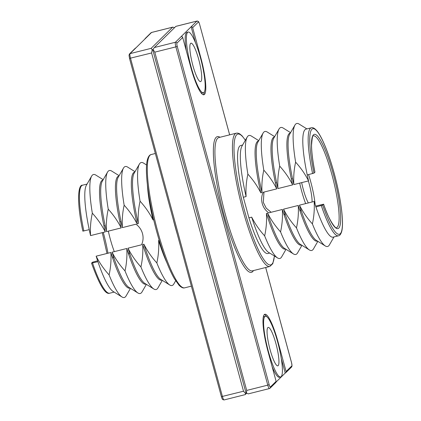 <?xml version="1.0" encoding="UTF-8"?>
<svg xmlns="http://www.w3.org/2000/svg" width="421" height="421" viewBox="0 0 421 421"><rect width="100%" height="100%" fill="white"/><g stroke="black" fill="none" stroke-linecap="round" stroke-linejoin="round"><path stroke-width="0.63" d="M268.33 351.225A31.286 5.684 -104.1 0 1 265.388 316.282A31.286 5.684 -104.1 0 1 277.676 342.02A31.286 5.684 -104.1 0 1 280.618 376.963A31.286 5.684 -104.1 0 1 268.33 351.225M263.204 317.545A31.286 5.684 -104.1 0 1 264.193 316.581L265.388 316.282M275.96 343.71A19.813 3.6 75.9 0 0 268.182 327.406A19.813 3.6 75.9 0 0 270.045 349.535A19.813 3.6 75.9 0 0 277.823 365.838A19.813 3.6 75.9 0 0 275.96 343.71M280.618 376.963L279.423 377.263A31.286 5.684 -104.1 0 1 272.108 366.586M281.26 358.45L285.222 373.038L276.123 382M264.325 314.571A33.37 6.062 -104.1 0 1 266.714 316.666M182.693 37.48L190.797 67.302A33.37 6.062 75.9 0 0 203.901 94.762A33.37 6.062 75.9 0 0 200.764 57.493L192.66 27.665A1.252 1.226 -134.5 0 0 191.145 26.765L181.172 36.58A1.252 1.226 45.5 0 1 182.693 37.48L176.931 43.152A2.921 0.532 75.9 0 0 177.252 46.384L269.161 384.652A2.921 0.532 75.9 0 0 270.356 387.025L276.118 381.352L268.019 351.53A33.37 6.062 -104.1 0 1 264.883 314.255A33.37 6.062 -104.1 0 1 277.986 341.715L286.091 371.538L291.853 365.865A2.921 0.532 75.9 0 0 291.527 362.634L265.683 267.509M285.222 373.038A1.252 1.226 -134.5 0 0 286.091 371.538M276.118 381.352A1.252 1.226 45.5 0 1 275.802 382.542L270.04 388.215A1.252 1.226 -134.5 0 0 270.356 387.025M246.48 393.372L246.695 390.43L267.777 385.136L175.873 46.868L154.786 52.162L153.039 49.441L152.791 49.915L246.006 392.982L248.311 393.867L269.419 388.567A4.173 0.758 -104.1 0 1 267.777 385.136L269.161 384.652M195.481 42.737L191.145 26.765L196.907 21.092A4.173 0.758 -104.1 0 1 196.981 21.05L198.307 21.424C198.765 22.218 198.517 20.939 199.638 24.339L199.612 24.323M203.264 94.746A33.37 6.062 75.9 0 0 204.385 91.773M246.006 392.982L245.222 394.614L246.485 393.372M135.82 47.962A1.252 1.226 45.5 0 0 135.267 48.268L129.505 53.946A1.252 1.226 -134.5 0 1 130.057 53.635L151.139 48.341L172.636 27.181L151.555 32.475A1.252 1.226 -134.5 0 0 151.002 32.785L151.628 32.433A4.173 0.758 75.9 0 0 151.555 32.475L130.057 53.635A4.173 0.758 75.9 0 0 130.521 58.251L222.425 396.519A4.173 0.758 75.9 0 0 224.061 399.95L245.222 394.614M154.786 52.162L246.695 390.43M188.166 32.054A31.286 5.684 75.9 0 0 191.108 66.997A31.286 5.684 75.9 0 0 203.396 92.741A31.286 5.684 75.9 0 0 200.454 57.798A31.286 5.684 75.9 0 0 188.166 32.054L186.971 32.354A31.286 5.684 75.9 0 0 186.329 50.867M200.875 92.652A31.286 5.684 75.9 0 0 202.201 93.041L203.396 92.741M153.039 49.441L154.323 47.547L175.873 26.349L196.981 21.05M152.791 49.915L152.186 49.657L151.607 52.962L243.512 391.225L245.627 393.582M151.139 48.341L152.186 49.657M174.562 27.628L172.731 27.133L151.628 32.433M198.738 59.482A19.813 3.6 -104.1 0 1 200.601 81.611A19.813 3.6 -104.1 0 1 192.823 65.313A19.813 3.6 -104.1 0 1 190.96 43.184A19.813 3.6 -104.1 0 1 198.738 59.482M242.601 145.04L240.728 145.508A55.683 10.12 75.9 0 0 243.322 197.26L248.916 217.846A55.683 10.12 75.9 0 0 267.835 253.526L269.708 253.058M145.792 38.148A1.252 1.226 -134.5 0 0 144.919 39M243.322 197.26L246.106 196.56A55.683 10.12 -104.1 0 1 241.933 146.192L247.195 137.057A63.403 11.52 -104.1 0 1 251.326 136.02L258.747 140.635M286.022 249.316L281.66 256.889A63.403 11.52 -104.1 0 1 277.528 257.926L268.572 252.353A55.683 10.12 -104.1 0 1 251.7 217.147L248.916 217.846M285.622 249.064L285.343 249.137A55.683 10.12 -104.1 0 1 266.419 213.452C266.872 221.046 266.282 228.519 264.651 235.865C259.489 230.224 255.173 223.983 251.7 217.147M266.419 213.452L267.614 213.152C271.082 219.988 275.402 226.23 280.565 231.876C282.191 224.525 282.786 217.052 282.333 209.463L268.751 212.868A16.682 16.314 -134.5 0 1 263.162 192.281L276.739 188.871A55.683 10.12 -104.1 0 1 275.413 182.93A55.683 10.12 -104.1 0 1 274.145 137.12L274.424 137.051M246.106 196.56C245.654 189.029 246.243 181.556 247.88 174.147C253.079 179.841 257.394 186.082 260.825 192.865L262.02 192.565C261.567 185.035 262.157 177.562 263.793 170.152C268.993 175.846 273.308 182.088 276.739 188.871M247.88 174.147A63.403 11.52 -104.1 0 1 247.195 137.057M277.528 257.926A63.403 11.52 -104.1 0 1 264.651 235.865M301.936 245.322L297.573 252.895A63.403 11.52 -104.1 0 1 293.442 253.931L284.485 248.358A55.683 10.12 -104.1 0 1 267.614 213.152M293.442 253.931A63.403 11.52 -104.1 0 1 280.565 231.876M262.02 192.565A55.683 10.12 -104.1 0 1 257.847 142.203L263.109 133.062A63.403 11.52 -104.1 0 1 267.24 132.026L274.66 136.641M260.825 192.865A55.683 10.12 -104.1 0 1 258.236 141.114L258.51 141.046M301.531 245.069L301.252 245.143A55.683 10.12 -104.1 0 1 284.117 214.957A55.683 10.12 -104.1 0 1 282.333 209.463M263.793 170.152A63.403 11.52 -104.1 0 1 263.109 133.062M271.113 212.279L266.225 208.142L263.325 202.438L263.972 192.076M314.913 172.147L314.924 172.194A48.594 8.83 -104.1 0 1 320.27 139.835A48.594 8.83 -104.1 0 1 340.589 214.626A48.594 8.83 -104.1 0 1 323.623 204.222L322.702 205.127A54.435 9.893 75.9 0 0 342.357 219.088A54.435 9.893 75.9 0 0 319.376 134.51A54.435 9.893 75.9 0 0 314.003 173.105L307.241 174.947A55.683 10.12 -104.1 0 1 305.972 129.136L311.345 127.789A55.683 10.12 -104.1 0 0 312.608 173.594M315.645 206.08L323.638 204.19C329.569 222.751 337.084 229.845 336.421 227.714A47.341 8.604 75.9 0 0 331.969 174.836A47.341 8.604 75.9 0 0 313.377 135.878C312.745 134.625 312.135 137.751 311.545 145.266C311.619 152.297 312.75 161.259 314.94 172.163M300.926 209.774L299.731 210.074M285.012 213.763L283.859 214.189M284.117 214.957L285.306 214.657A55.683 10.12 -104.1 0 1 283.528 209.163L298.247 205.469C298.7 213.058 298.105 220.53 296.473 227.882C291.311 222.235 286.996 215.994 283.528 209.163M317.445 241.08L317.166 241.149A55.683 10.12 -104.1 0 1 300.026 210.963L301.22 210.663A55.683 10.12 -104.1 0 1 299.442 205.169L314.161 201.475C314.613 209.063 314.019 216.536 312.387 223.888C307.225 218.241 302.91 212 299.442 205.169M321.312 205.622A55.683 10.12 -104.1 0 0 338.452 235.807L333.079 237.155A55.683 10.12 -104.1 0 1 315.939 206.969L322.702 205.127M277.934 188.571C277.481 181.041 278.07 173.568 279.707 166.158C284.901 171.852 289.222 178.094 292.653 184.877L277.934 188.571A55.683 10.12 -104.1 0 1 276.608 182.63A55.683 10.12 -104.1 0 1 273.761 138.209L279.023 129.068A63.403 11.52 -104.1 0 1 283.154 128.031L290.574 132.652M276.608 182.63L275.413 182.93M317.844 241.328L313.487 248.9A63.403 11.52 -104.1 0 1 309.356 249.937L300.399 244.369A55.683 10.12 -104.1 0 1 285.306 214.657M314.924 172.194L314.003 173.105M293.847 184.582C293.39 177.046 293.984 169.579 295.621 162.164C300.815 167.863 305.136 174.099 308.567 180.888L293.847 184.582A55.683 10.12 -104.1 0 1 292.521 178.641L291.327 178.936A55.683 10.12 -104.1 0 1 290.058 133.131L290.337 133.057M333.995 236.923L329.401 244.906A63.403 11.52 -104.1 0 1 325.27 245.943L316.313 240.375A55.683 10.12 -104.1 0 1 301.22 210.663M315.939 206.969A55.683 10.12 -104.1 0 1 314.161 201.475M300.026 210.963A55.683 10.12 -104.1 0 1 298.247 205.469M279.707 166.158A63.403 11.52 -104.1 0 1 279.023 129.068M309.356 249.937A63.403 11.52 -104.1 0 1 296.473 227.882M308.567 180.888A55.683 10.12 -104.1 0 1 307.241 174.947M292.653 184.877A55.683 10.12 -104.1 0 1 291.327 178.936M292.521 178.641A55.683 10.12 -104.1 0 1 289.674 134.215L294.937 125.074A63.403 11.52 -104.1 0 1 299.068 124.037L306.888 128.905M153.697 219.751L153.018 219.92C149.581 213.137 145.266 206.895 140.067 201.201C138.43 208.611 137.841 216.084 138.293 223.614L137.104 223.914C133.667 217.131 129.352 210.889 124.153 205.195C122.516 212.605 121.927 220.078 122.385 227.608L135.962 224.198A16.682 16.314 45.5 0 1 141.556 244.79L127.973 248.195C131.447 255.031 135.762 261.273 140.924 266.919C142.556 259.568 143.145 252.095 142.698 244.501L143.887 244.201C147.361 251.037 151.676 257.278 156.838 262.925C158.47 255.573 159.059 248.101 158.606 240.512L159.217 240.359M166.932 262.793A55.683 10.12 -104.1 0 1 158.606 240.512M153.018 219.92A55.683 10.12 -104.1 0 1 147.403 184.987M325.27 245.943A63.403 11.52 -104.1 0 1 312.387 223.888M295.621 162.164A63.403 11.52 -104.1 0 1 294.937 125.074M315.134 204.522A30.659 5.573 75.9 0 0 310.782 181.983A30.659 5.573 75.9 0 0 308.582 174.61M299.684 183.114A30.659 5.573 75.9 0 0 301.62 190.997A30.659 5.573 75.9 0 0 305.651 203.611M175.662 280.796L173.847 283.943A63.403 11.52 -104.1 0 1 169.716 284.98A63.403 11.52 -104.1 0 1 156.838 262.925M162.295 280.365L157.933 287.938A63.403 11.52 -104.1 0 1 153.802 288.974L144.85 283.401A55.683 10.12 -104.1 0 1 129.757 253.695A55.683 10.12 -104.1 0 1 127.973 248.195M122.385 227.608A55.683 10.12 -104.1 0 1 121.053 221.667A55.683 10.12 -104.1 0 1 118.206 177.246L123.469 168.105A63.403 11.52 -104.1 0 1 127.6 167.069L135.02 171.684M124.153 205.195A63.403 11.52 -104.1 0 1 123.469 168.105M153.802 288.974A63.403 11.52 -104.1 0 1 140.924 266.919M140.067 201.201A63.403 11.52 -104.1 0 1 139.383 164.111A63.403 11.52 -104.1 0 1 143.514 163.074L146.603 164.995M137.104 223.914A55.683 10.12 -104.1 0 1 134.51 172.163L134.788 172.094M138.293 223.614A55.683 10.12 -104.1 0 1 134.12 173.252L139.383 164.111M169.716 284.98L160.764 279.407A55.683 10.12 -104.1 0 1 143.887 244.201M161.896 280.112L161.617 280.186A55.683 10.12 -104.1 0 1 142.698 244.501M312.082 201.996A19.603 3.563 75.9 0 0 309.13 183.609A19.603 3.563 75.9 0 0 308.367 180.935M301.668 182.619A19.603 3.563 75.9 0 0 303.273 189.371A19.603 3.563 75.9 0 0 308.335 202.938M121.053 221.667L119.864 221.967A55.683 10.12 -104.1 0 1 118.596 176.157L118.875 176.089M145.982 284.107L145.703 284.175A55.683 10.12 -104.1 0 1 128.563 253.995L129.757 253.695M106.471 231.603C106.013 224.072 106.602 216.599 108.239 209.19C113.438 214.884 117.754 221.125 121.19 227.908L106.471 231.603A55.683 10.12 -104.1 0 1 105.139 225.661L103.95 225.961A55.683 10.12 -104.1 0 1 102.682 180.151L102.961 180.083M90.557 235.597C90.099 228.066 90.689 220.593 92.325 213.184C97.525 218.878 101.84 225.119 105.276 231.903L90.557 235.597A55.683 10.12 -104.1 0 1 89.231 229.655L82.842 231.14C76.811 203.79 77.669 184.387 82.59 185.193A55.683 10.12 75.9 0 0 83.858 231.003M129.458 252.8L128.263 253.1M113.544 256.794L112.349 257.094M97.63 260.788L92.483 262.225L91.546 263.167C99.382 284.933 105.434 294.947 109.697 293.211L114.154 292.095M91.562 263.136L97.93 261.678A55.683 10.12 -104.1 0 1 96.151 256.184L110.87 252.489C111.318 260.083 110.728 267.551 109.097 274.902C103.934 269.256 99.619 263.02 96.151 256.184M130.068 288.101L129.789 288.169A55.683 10.12 -104.1 0 1 112.649 257.984L113.844 257.684A55.683 10.12 -104.1 0 1 112.065 252.19L126.784 248.495C127.231 256.089 126.642 263.562 125.011 270.908C119.848 265.262 115.533 259.026 112.065 252.19M108.239 209.19A63.403 11.52 -104.1 0 1 107.555 172.1A63.403 11.52 -104.1 0 1 111.686 171.063L119.111 175.678M121.19 227.908A55.683 10.12 -104.1 0 1 119.864 221.967M128.563 253.995A55.683 10.12 -104.1 0 1 126.784 248.495M146.382 284.359L142.019 291.932A63.403 11.52 -104.1 0 1 137.888 292.969A63.403 11.52 -104.1 0 1 125.011 270.908M89.231 229.655A55.683 10.12 -104.1 0 1 86.384 185.229L91.646 176.094A63.403 11.52 -104.1 0 1 95.772 175.057L103.198 179.672M130.468 288.348L126.105 295.926A63.403 11.52 -104.1 0 1 121.974 296.963L113.023 291.39A55.683 10.12 -104.1 0 1 97.93 261.678M105.276 231.903A55.683 10.12 -104.1 0 1 103.95 225.961M105.139 225.661A55.683 10.12 -104.1 0 1 102.292 181.235L107.555 172.1M137.888 292.969L128.937 287.396A55.683 10.12 -104.1 0 1 113.844 257.684M112.649 257.984A55.683 10.12 -104.1 0 1 110.87 252.489M114.296 251.632A30.659 5.573 -104.1 0 1 110.265 239.017A30.659 5.573 -104.1 0 1 108.323 231.134M92.325 213.184A63.403 11.52 -104.1 0 1 91.646 176.094M121.974 296.963A63.403 11.52 -104.1 0 1 109.097 274.902M277.618 341.81L277.986 341.715M253.442 270.582A69.97 12.714 -104.1 0 1 223.94 214.799A69.97 12.714 -104.1 0 1 219.988 137.272M229.64 134.852L199.622 24.365A2.921 0.532 75.9 0 0 198.428 21.992L192.66 27.665M291.853 365.865A1.252 1.226 45.5 0 1 291.537 367.054L285.775 372.732M269.487 388.525A4.173 0.758 -104.1 0 1 269.419 388.567L270.04 388.215A1.252 1.226 -134.5 0 1 269.487 388.525M200.396 57.582L200.764 57.493M154.323 47.547L175.41 42.253A4.173 0.758 -104.1 0 0 175.873 46.868L177.252 46.384M181.172 36.58L175.41 42.253A1.252 1.226 45.5 0 1 176.931 43.152M225.319 214.315A68.718 12.488 75.9 0 0 252.311 270.861L269.814 266.472A68.718 12.488 -104.1 0 1 242.822 209.921A68.718 12.488 -104.1 0 1 236.365 133.168L218.857 137.556A68.718 12.488 75.9 0 0 225.319 214.315M199.622 24.365L229.661 134.846M198.428 21.992A1.252 1.226 -134.5 0 0 196.907 21.092L175.82 26.386M151.607 52.962L129.5 58.393L221.404 396.661L243.512 391.225M245.332 140.288A67.465 12.262 75.9 0 0 234.018 147.003A67.465 12.262 75.9 0 0 244.206 209.437A67.465 12.262 75.9 0 0 274.36 255.952M224.061 399.95L222.735 399.576C222.277 398.782 222.525 400.061 221.404 396.661L221.42 396.635M129.505 53.946L129.015 55.251L129.515 58.366M177.346 234.492A68.718 12.488 -104.1 0 1 175.194 226.893A68.718 12.488 -104.1 0 1 173.178 219.162M184.682 287.832C183.177 288.359 181.293 287.496 179.036 285.249L174.399 278.723C171.968 274.524 169.452 269.14 166.848 262.583C163.216 253.389 159.822 243.006 156.665 231.429C148.376 201.291 144.308 169.552 147.492 159.401C148.424 156.401 149.665 154.781 151.228 154.528A68.718 12.488 75.9 0 0 157.686 231.287A68.718 12.488 75.9 0 0 184.682 287.832L191.381 286.154M103.261 232.408A47.341 8.604 -104.1 0 1 107.976 253.216M92.557 263.025A55.683 10.12 75.9 0 0 109.697 293.211M291.537 367.054L292.027 365.749L291.543 362.607L265.704 267.503M269.814 266.472L272.787 263.683L274.445 256.005M245.38 140.204L241.991 135.73L239.638 133.789L237.839 133.11L236.365 133.168M151.002 32.785L145.24 38.458M151.228 154.528L155.338 153.497M338.452 235.807C339.873 235.655 340.994 234.055 341.815 231.008C342.389 228.508 342.605 225.04 342.462 220.604C341.91 207.958 339.273 192.634 334.553 174.631C330.617 160.064 326.422 148.234 321.981 139.135C320.034 135.225 318.229 132.315 316.566 130.415C314.408 128.131 312.666 127.253 311.345 127.789M82.59 185.193L87.047 184.077M102.271 232.655L106.997 253.463"/></g></svg>
